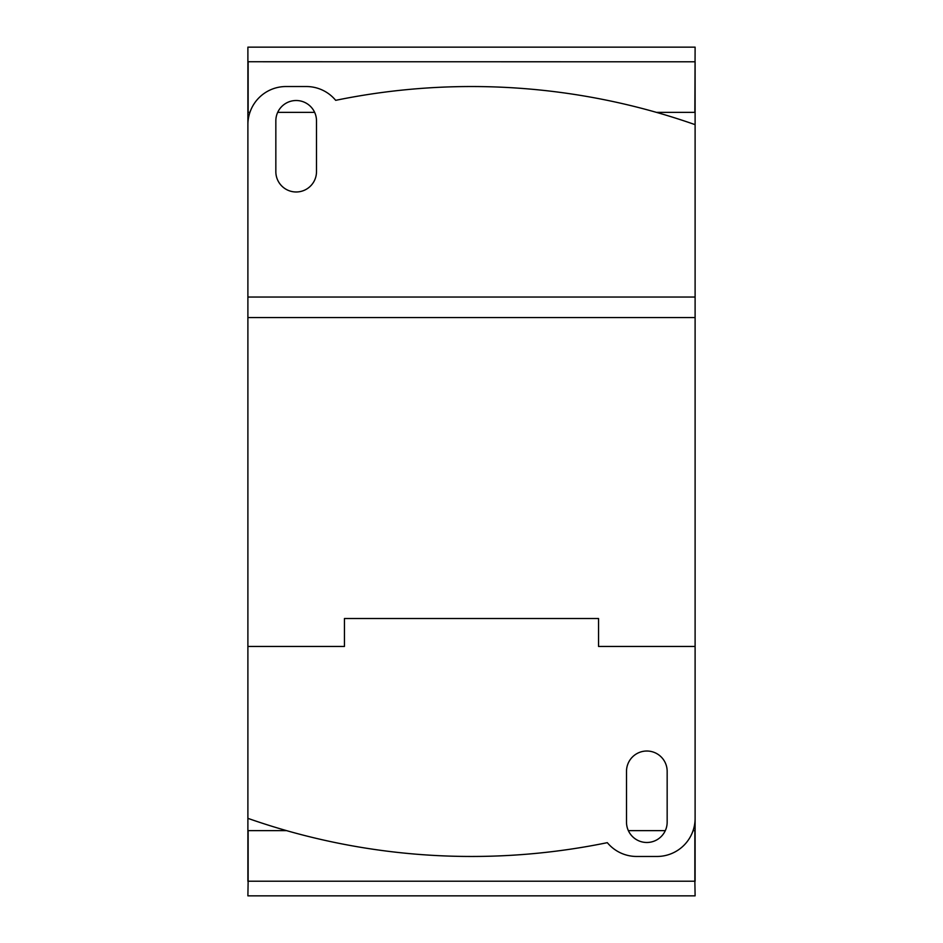 <?xml version="1.0" encoding="UTF-8"?>
<svg xmlns="http://www.w3.org/2000/svg" width="943" height="943" viewBox="0 0 943 943"><rect width="100%" height="100%" fill="white"/><g stroke="black" fill="none" stroke-linecap="round" stroke-linejoin="round"><path stroke-width="1.41" d="M344.454 646.45L247.891 646.45L344.454 646.45L344.454 618.502L598.546 618.502L598.546 646.45L695.109 646.45L598.546 646.45M247.891 297.045L695.109 297.045L695.109 317.543L247.891 317.543L247.891 124.653A38.121 38.121 0 0 1 286 86.532L306.334 86.532A38.121 38.121 0 0 1 335.684 100.335A674.976 674.976 0 0 1 695.109 124.653L695.109 112.347L656.387 112.347M695.109 317.543L695.109 818.347A38.121 38.121 0 0 1 657 856.468L636.666 856.468A38.121 38.121 0 0 1 607.316 842.665A674.976 674.976 0 0 1 247.891 818.347L247.891 317.543M667.161 771.339L667.161 822.166A20.333 20.333 0 0 1 646.827 842.488A20.333 20.333 0 0 1 626.506 822.166L626.506 771.339A20.333 20.333 0 0 1 646.827 751.017A20.333 20.333 0 0 1 667.161 771.339M695.109 297.045L695.109 124.653M316.494 120.834L316.494 171.661A20.333 20.333 0 0 1 296.173 191.983A20.333 20.333 0 0 1 275.839 171.661L275.839 120.834A20.333 20.333 0 0 1 296.173 100.512A20.333 20.333 0 0 1 316.494 120.834M695.109 646.45L695.109 830.653L693.07 830.653M665.298 830.653L628.356 830.653M286.613 830.653L247.891 830.653L247.891 818.347M247.891 296.55L247.891 112.347L249.93 112.347M277.702 112.347L314.644 112.347M694.861 881.21L695.109 895.85L247.891 895.85L248.139 881.21L694.861 881.21L694.861 830.653M248.139 881.21L248.139 830.653M694.861 61.79L247.891 61.743L247.891 47.15L695.109 47.15L694.861 112.347M248.139 112.347L248.139 61.79M247.891 112.347L247.891 61.743M247.891 881.257L247.891 830.653M695.109 830.653L695.109 881.257M695.109 61.743L695.109 112.347"/></g></svg>
